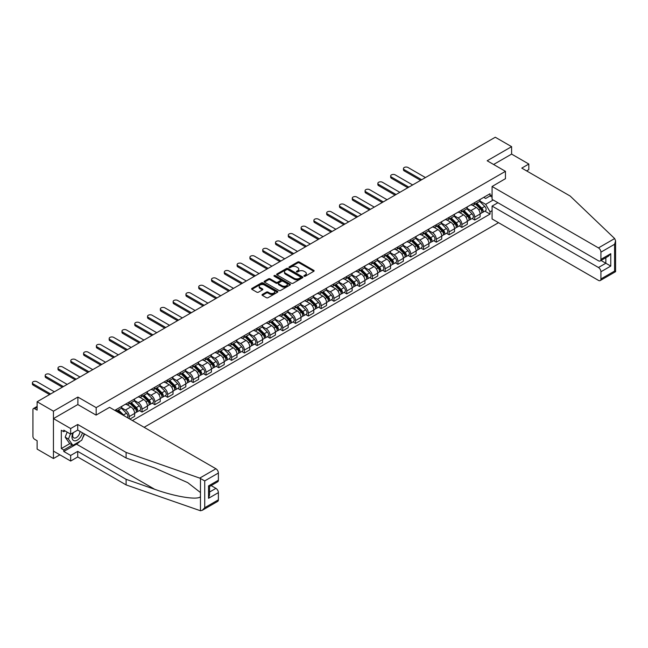 <?xml version="1.0" encoding="UTF-8"?>
<svg xmlns="http://www.w3.org/2000/svg" width="648" height="648" viewBox="0 0 648 648"><rect width="100%" height="100%" fill="white"/><g stroke="black" fill="none" stroke-linecap="round" stroke-linejoin="round"><path stroke-width="0.97" d="M304.115 276.234A0.794 0.462 0 0 0 305.24 276.234L313.794 271.293A1.142 0.656 0 0 0 314.134 270.832A1.142 0.656 0 0 0 313.794 270.362L299.303 261.995A1.142 0.656 0 0 0 297.699 261.995L289.146 266.936A0.794 0.462 0 0 0 290.272 267.584L291.373 266.944A3.645 2.106 0 0 1 296.533 266.944L297.74 267.648A3.645 2.106 0 0 1 298.801 269.131A3.645 2.106 0 0 1 297.74 270.621L296.63 271.261A0.794 0.462 0 0 0 297.756 271.909L298.866 271.269A3.645 2.106 0 0 1 304.017 271.269L305.224 271.966A3.645 2.106 0 0 1 306.293 273.456A3.645 2.106 0 0 1 305.224 274.938L304.115 275.578A0.794 0.462 0 0 0 304.115 276.234L304.115 275.578M262.351 294.443A1.142 0.656 0 0 0 262.019 294.905A1.142 0.656 0 0 0 262.351 295.366L266.417 297.716A1.142 0.656 0 0 0 268.029 297.716L277.53 292.232A1.142 0.656 0 0 0 277.862 291.77A1.142 0.656 0 0 0 277.53 291.3L263.039 282.933A1.142 0.656 0 0 0 261.428 282.933L251.926 288.425A1.142 0.656 0 0 0 251.594 288.887A1.142 0.656 0 0 0 251.926 289.348L256.835 292.183A1.142 0.656 0 0 0 258.447 292.183L262.513 289.842A1.142 0.656 0 0 0 262.845 289.373A1.142 0.656 0 0 0 262.513 288.911L260.075 287.501A3.046 1.758 0 0 1 259.184 286.262A3.046 1.758 0 0 1 261.063 284.634A3.046 1.758 0 0 1 264.384 285.015L273.926 290.523A3.046 1.758 0 0 1 274.817 291.77A3.046 1.758 0 0 1 272.938 293.39A3.046 1.758 0 0 1 269.617 293.009L268.029 292.094A1.142 0.656 0 0 0 266.417 292.094L262.351 294.443L262.351 295.366L266.417 293.042L266.417 292.094M96.171 407.624L77.882 397.062L53.444 411.18L37.122 401.752L495.283 137.238L511.604 146.659L487.166 160.769L505.456 171.331L96.171 407.624L96.171 415.06M291.454 283.265A1.142 0.656 0 0 0 293.066 283.265L302.567 277.773A1.142 0.656 0 0 0 302.899 277.312A1.142 0.656 0 0 0 302.567 276.85L288.077 268.483A1.142 0.656 0 0 0 286.465 268.483L276.963 273.966A1.142 0.656 0 0 0 276.631 274.428A1.142 0.656 0 0 0 276.963 274.898L291.454 283.265M274.509 276.404A0.794 0.462 0 0 1 275.319 276.518L275.319 275.57L290.045 284.075A1.142 0.656 0 0 1 290.385 284.537A1.142 0.656 0 0 1 290.045 285.007L280.552 290.49A1.142 0.656 0 0 1 278.94 290.49L264.449 282.123L268.515 279.79L268.515 278.843L264.449 281.192A1.142 0.656 0 0 0 264.117 281.661A1.142 0.656 0 0 0 264.449 282.123L264.449 281.192M268.515 279.79A1.142 0.656 0 0 1 270.119 279.79L270.119 278.843A1.142 0.656 0 0 0 268.515 278.843M270.119 278.843L275.999 282.236A1.142 0.656 0 0 0 277.611 282.236L280.309 280.681A1.142 0.656 0 0 0 280.641 280.219A1.142 0.656 0 0 0 280.309 279.75L274.185 276.218A0.794 0.462 0 0 1 275.319 275.57M53.444 411.18L53.444 458.533L37.122 449.105L37.122 440.729L34.579 439.255A2.317 1.337 -120 0 1 32.935 436.42L32.935 409.617A2.317 1.337 -120 0 1 33.413 408.556L37.122 406.418M144.115 427.299L498.523 222.685M53.444 458.533L59.875 454.815M37.122 401.752L37.122 410.135L34.579 408.669A2.317 1.337 -120 0 0 33.413 408.556M526.613 170.902L528.825 169.622L528.825 164.033L511.604 154.094L511.604 146.659M474.692 202.581A5.338 3.078 60 0 1 473.591 204.979L479.002 201.852A5.338 3.078 -120 0 0 480.111 199.454M467.014 208.332L470.926 210.584A5.338 3.078 60 0 1 474.692 217.121L480.111 213.994A5.338 3.078 -120 0 0 476.337 207.457L472.465 205.222M480.111 213.994L480.111 216.886L474.692 220.012L472.1 218.514M473.591 204.979A5.338 3.078 60 0 1 470.966 204.736M474.692 217.121L474.692 220.012M461.903 209.968A5.338 3.078 60 0 1 460.793 212.366L466.212 209.239A5.338 3.078 -120 0 0 467.313 206.842M459.302 225.901L461.903 227.399L467.313 224.273L467.313 221.381A5.338 3.078 -120 0 0 463.539 214.844L459.667 212.609M460.793 212.366A5.338 3.078 60 0 1 458.168 212.123M454.216 215.719L458.128 217.971A5.338 3.078 60 0 1 461.903 224.508L461.903 227.399M449.105 217.355A5.338 3.078 60 0 1 448.003 219.753L453.414 216.626A5.338 3.078 -120 0 0 454.515 214.229M446.513 233.288L449.105 234.787L454.515 231.66L454.515 228.768A5.338 3.078 -120 0 0 450.749 222.232L446.869 219.996M448.003 219.753A5.338 3.078 60 0 1 445.37 219.51M441.426 223.106L445.33 225.358A5.338 3.078 60 0 1 449.105 231.895L449.105 234.787M436.307 224.743A5.338 3.078 60 0 1 435.205 227.14L440.616 224.014A5.338 3.078 -120 0 0 441.725 221.616M433.715 240.675L436.307 242.174L441.725 239.047L441.725 236.156A5.338 3.078 -120 0 0 437.951 229.619L434.079 227.383M435.205 227.14A5.338 3.078 60 0 1 432.58 226.897M428.628 230.494L432.54 232.745A5.338 3.078 60 0 1 436.307 239.282L436.307 242.174M423.517 232.13A5.338 3.078 60 0 1 422.407 234.527L427.826 231.401A5.338 3.078 -120 0 0 428.927 229.003M420.916 248.063L423.517 249.561L428.927 246.434L428.927 243.543A5.338 3.078 -120 0 0 425.153 237.006L421.281 234.77M422.407 234.527A5.338 3.078 60 0 1 419.783 234.284M415.83 237.881L419.742 240.133A5.338 3.078 60 0 1 423.517 246.669L423.517 249.561M410.719 239.517A5.338 3.078 60 0 1 409.617 241.915L415.028 238.788A5.338 3.078 -120 0 0 416.129 236.39M408.127 255.45L410.719 256.948L416.129 253.822L416.129 250.93A5.338 3.078 -120 0 0 412.363 244.393L408.483 242.158M409.617 241.915A5.338 3.078 60 0 1 406.985 241.672M403.04 245.268L406.944 247.52A5.338 3.078 60 0 1 410.719 254.056L410.719 256.948M397.921 246.904A5.338 3.078 60 0 1 396.819 249.302L402.23 246.175A5.338 3.078 -120 0 0 403.34 243.778M395.329 262.837L397.929 264.335L403.34 261.209L403.34 258.317A5.338 3.078 -120 0 0 399.565 251.78L395.693 249.545M396.819 249.302A5.338 3.078 60 0 1 394.195 249.059M390.242 252.655L394.154 254.907A5.338 3.078 60 0 1 397.929 261.444L397.929 264.335M385.131 254.291A5.338 3.078 60 0 1 384.021 256.689L389.44 253.562A5.338 3.078 -120 0 0 390.541 251.165M382.531 270.224L385.131 271.723L390.541 268.596L390.541 265.704A5.338 3.078 -120 0 0 386.767 259.168L382.895 256.932M384.021 256.689A5.338 3.078 60 0 1 381.397 256.446M377.444 260.042L381.356 262.294A5.338 3.078 60 0 1 385.131 268.831L385.131 271.723M372.333 261.679A5.338 3.078 60 0 1 371.231 264.076L376.642 260.95A5.338 3.078 -120 0 0 377.744 258.552M369.741 277.611L372.333 279.11L377.752 275.983L377.752 273.091A5.338 3.078 -120 0 0 373.977 266.555L370.097 264.319M371.231 264.076A5.338 3.078 60 0 1 368.599 263.833M364.654 267.43L368.558 269.681A5.338 3.078 60 0 1 372.333 276.218L372.333 279.11M359.543 269.066A5.338 3.078 60 0 1 358.433 271.463L363.844 268.337A5.338 3.078 -120 0 0 364.954 265.939M356.943 284.999L359.543 286.497L364.954 283.37L364.954 280.479A5.338 3.078 -120 0 0 361.179 273.942L357.307 271.706M358.433 271.463A5.338 3.078 60 0 1 355.809 271.22M351.856 274.817L355.768 277.069A5.338 3.078 60 0 1 359.543 283.605L359.543 286.497M346.745 276.453A5.338 3.078 60 0 1 345.635 278.851L351.054 275.724A5.338 3.078 -120 0 0 352.156 273.326M344.145 292.386L346.745 293.884L352.156 290.758L352.156 287.866A5.338 3.078 -120 0 0 348.381 281.329L344.509 279.094M345.635 278.851A5.338 3.078 60 0 1 343.011 278.608M339.058 282.204L342.97 284.456A5.338 3.078 60 0 1 346.745 290.993L346.745 293.884M333.947 283.84A5.338 3.078 60 0 1 332.845 286.238L338.256 283.111A5.338 3.078 -120 0 0 339.366 280.714M331.355 299.773L333.947 301.271L339.366 298.145L339.366 295.253A5.338 3.078 -120 0 0 335.591 288.716L331.711 286.481M332.845 286.238A5.338 3.078 60 0 1 330.221 285.995M326.268 289.591L330.172 291.843A5.338 3.078 60 0 1 333.947 298.38L333.947 301.271M321.157 291.227A5.338 3.078 60 0 1 320.047 293.625L325.466 290.498A5.338 3.078 -120 0 0 326.568 288.101M318.557 307.16L321.157 308.659L326.568 305.532L326.568 302.64A5.338 3.078 -120 0 0 322.793 296.104L318.921 293.868M320.047 293.625A5.338 3.078 60 0 1 317.423 293.382M313.47 296.978L317.382 299.23A5.338 3.078 60 0 1 321.157 305.767L321.157 308.659M308.359 298.615A5.338 3.078 60 0 1 307.257 301.012L312.668 297.886A5.338 3.078 -120 0 0 313.77 295.488M305.767 314.547L308.359 316.046L313.77 312.919L313.77 310.028A5.338 3.078 -120 0 0 310.003 303.491L306.123 301.255M307.257 301.012A5.338 3.078 60 0 1 304.625 300.769M300.68 304.366L304.584 306.617A5.338 3.078 60 0 1 308.359 313.154L308.359 316.046M295.561 306.002A5.338 3.078 60 0 1 294.459 308.399L299.87 305.273A5.338 3.078 -120 0 0 300.98 302.875M292.969 321.935L295.561 323.433L300.98 320.306L300.98 317.415A5.338 3.078 -120 0 0 297.205 310.878L293.333 308.642M294.459 308.399A5.338 3.078 60 0 1 291.835 308.156M287.882 311.753L291.794 314.005A5.338 3.078 60 0 1 295.561 320.541L295.561 323.433M282.771 313.389A5.338 3.078 60 0 1 281.661 315.787L287.08 312.66A5.338 3.078 -120 0 0 288.182 310.262M280.171 329.322L282.771 330.82L288.182 327.694L288.182 324.802A5.338 3.078 -120 0 0 284.407 318.265L280.535 316.03M281.661 315.787A5.338 3.078 60 0 1 279.037 315.544M275.084 319.14L278.996 321.392A5.338 3.078 60 0 1 282.771 327.929L282.771 330.82M269.973 320.776A5.338 3.078 60 0 1 268.871 323.174L274.282 320.047A5.338 3.078 -120 0 0 275.384 317.65M267.381 336.709L269.973 338.207L275.384 335.081L275.384 332.189A5.338 3.078 -120 0 0 271.617 325.652L267.737 323.417M268.871 323.174A5.338 3.078 60 0 1 266.239 322.931M262.294 326.527L266.198 328.779A5.338 3.078 60 0 1 269.973 335.316L269.973 338.207M257.175 328.163A5.338 3.078 60 0 1 256.073 330.561L261.484 327.434A5.338 3.078 -120 0 0 262.594 325.037M254.583 344.096L257.175 345.595L262.594 342.468L262.594 339.576A5.338 3.078 -120 0 0 258.819 333.04L254.948 330.804M256.073 330.561A5.338 3.078 60 0 1 253.449 330.318M249.496 333.914L253.409 336.166A5.338 3.078 60 0 1 257.175 342.703L257.175 345.595M244.385 335.551A5.338 3.078 60 0 1 243.275 337.948L248.694 334.822A5.338 3.078 -120 0 0 249.796 332.424M241.785 351.483L244.385 352.982L249.796 349.855L249.796 346.964A5.338 3.078 -120 0 0 246.021 340.427L242.15 338.191M243.275 337.948A5.338 3.078 60 0 1 240.651 337.705M236.698 341.302L240.611 343.553A5.338 3.078 60 0 1 244.385 350.09L244.385 352.982M231.587 342.938A5.338 3.078 60 0 1 230.486 345.335L235.896 342.209A5.338 3.078 -120 0 0 236.998 339.811M228.995 358.871L231.587 360.369L236.998 357.242L236.998 354.351A5.338 3.078 -120 0 0 233.231 347.814L229.351 345.578M230.486 345.335A5.338 3.078 60 0 1 227.853 345.092M223.908 348.689L227.813 350.941A5.338 3.078 60 0 1 231.587 357.477L231.587 360.369M218.789 350.325A5.338 3.078 60 0 1 217.688 352.723L223.098 349.596A5.338 3.078 -120 0 0 224.208 347.198M216.197 366.258L218.789 367.756L224.208 364.63L224.208 361.738A5.338 3.078 -120 0 0 220.433 355.201L216.562 352.966M217.688 352.723A5.338 3.078 60 0 1 215.063 352.48M211.11 356.076L215.023 358.328A5.338 3.078 60 0 1 218.789 364.865L218.789 367.756M205.999 357.712A5.338 3.078 60 0 1 204.889 360.11L210.308 356.983A5.338 3.078 -120 0 0 211.41 354.586M203.399 373.645L205.999 375.143L211.41 372.017L211.41 369.125A5.338 3.078 -120 0 0 207.635 362.588L203.764 360.353M204.889 360.11A5.338 3.078 60 0 1 202.265 359.867M198.312 363.463L202.225 365.715A5.338 3.078 60 0 1 205.999 372.252L205.999 375.143M193.201 365.099A5.338 3.078 60 0 1 192.1 367.497L197.51 364.37A5.338 3.078 -120 0 0 198.612 361.973M190.609 381.032L193.201 382.531L198.612 379.404L198.612 376.512A5.338 3.078 -120 0 0 194.846 369.976L190.966 367.74M192.1 367.497A5.338 3.078 60 0 1 189.467 367.254M185.522 370.85L189.427 373.102A5.338 3.078 60 0 1 193.201 379.639L193.201 382.531M180.403 372.487A5.338 3.078 60 0 1 179.302 374.884L184.712 371.758A5.338 3.078 -120 0 0 185.822 369.36M177.811 388.419L180.411 389.918L185.822 386.791L185.822 383.899A5.338 3.078 -120 0 0 182.048 377.363L178.176 375.127M179.302 374.884A5.338 3.078 60 0 1 176.677 374.641M172.724 378.238L176.637 380.489A5.338 3.078 60 0 1 180.411 387.026L180.411 389.918M167.613 379.874A5.338 3.078 60 0 1 166.504 382.271L171.923 379.145A5.338 3.078 -120 0 0 173.024 376.747M165.013 395.807L167.613 397.305L173.024 394.178L173.024 391.287A5.338 3.078 -120 0 0 169.25 384.75L165.378 382.514M166.504 382.271A5.338 3.078 60 0 1 163.879 382.028M159.926 385.625L163.839 387.877A5.338 3.078 60 0 1 167.613 394.413L167.613 397.305M154.815 387.261A5.338 3.078 60 0 1 153.714 389.659L159.125 386.532A5.338 3.078 -120 0 0 160.234 384.134M152.223 403.194L154.815 404.692L160.234 401.566L160.234 398.674A5.338 3.078 -120 0 0 156.46 392.137L152.58 389.902M153.714 389.659A5.338 3.078 60 0 1 151.089 389.416M147.137 393.012L151.041 395.264A5.338 3.078 60 0 1 154.815 401.801L154.815 404.692M142.025 394.648A5.338 3.078 60 0 1 140.916 397.046L146.327 393.919A5.338 3.078 -120 0 0 147.436 391.522M139.425 410.581L142.025 412.079L147.436 408.953L147.436 406.061A5.338 3.078 -120 0 0 143.662 399.524L139.79 397.289M140.916 397.046A5.338 3.078 60 0 1 138.291 396.803M134.339 400.399L138.251 402.651A5.338 3.078 60 0 1 142.025 409.188L142.025 412.079M129.227 402.035A5.338 3.078 60 0 1 128.126 404.433L133.537 401.306A5.338 3.078 -120 0 0 134.638 398.909M129.883 419.086L134.638 416.34L134.638 413.448A5.338 3.078 -120 0 0 130.864 406.912L126.992 404.676M128.126 404.433A5.338 3.078 60 0 1 125.493 404.19M121.541 407.786L125.453 410.038A5.338 3.078 60 0 1 129.227 416.575L129.227 418.705M116.316 411.253L120.739 408.694A5.338 3.078 -120 0 0 121.848 406.296M116.429 409.423A5.338 3.078 60 0 1 116.033 411.091M492.083 197.138L490.034 195.955L485.684 198.466L483.756 197.348M479.812 200.945L485.684 204.339L493.193 200.005M492.083 210.681L490.034 211.864L485.684 204.339M132.427 420.552L490.034 214.091L490.034 211.864M492.083 194.773L490.034 195.955L490.034 193.728L114.793 410.37M505.456 171.331L505.456 178.767M77.882 397.062L77.882 404.595M484.898 211.126L490.034 214.091M304.439 276.348L305.224 275.886A3.645 2.106 0 0 0 306.293 274.404L306.293 273.456M298.801 269.131L298.801 270.078A3.645 2.106 0 0 1 297.74 271.569L296.946 272.022M313.794 270.362L313.794 271.293L299.303 262.942A1.142 0.656 0 0 0 297.699 262.942L289.462 267.697M302.551 277.79L288.077 269.43A1.142 0.656 0 0 0 286.465 269.43L276.98 274.906L276.963 273.966M300.551 277.636A0.794 0.462 0 0 0 300.551 276.988L287.834 269.641A0.794 0.462 0 0 0 286.708 269.641L285.541 270.313A3.645 2.106 0 0 0 284.472 271.804A3.645 2.106 0 0 0 285.541 273.294L294.233 278.308A3.645 2.106 0 0 0 299.384 278.308L300.551 277.636L300.551 278.583A0.794 0.462 0 0 0 300.785 278.259L300.785 277.312M284.472 271.804L284.472 272.751A3.645 2.106 0 0 0 285.541 274.242L285.541 273.294M300.551 278.583L299.384 279.256A3.645 2.106 0 0 1 294.233 279.256L285.541 274.242M270.119 279.79L275.999 283.184A1.142 0.656 0 0 0 277.611 283.184L280.309 281.629A1.142 0.656 0 0 0 280.641 281.167L280.641 280.219M275.319 276.518L290.037 285.015M282.099 285.76A3.046 1.758 0 0 0 285.42 286.141A3.046 1.758 0 0 0 287.299 284.521A3.046 1.758 0 0 0 286.408 283.273L283.046 281.329A1.142 0.656 0 0 0 281.435 281.329L278.737 282.893A1.142 0.656 0 0 0 278.405 283.354A1.142 0.656 0 0 0 278.737 283.816L282.099 285.76L282.099 286.708A3.046 1.758 0 0 0 285.42 287.088A3.046 1.758 0 0 0 287.299 285.46L287.299 284.521M278.405 283.354L278.405 284.302A1.142 0.656 0 0 0 278.737 284.764L278.737 283.816M282.099 286.708L278.737 284.764M274.817 291.77L274.817 292.718A3.046 1.758 0 0 1 272.938 294.338A3.046 1.758 0 0 1 269.617 293.957L268.029 293.042A1.142 0.656 0 0 0 266.417 293.042M259.184 286.262L259.184 287.21A3.046 1.758 0 0 0 260.075 288.449L260.075 287.501M262.497 289.85L260.075 288.449M277.514 292.24L263.039 283.881A1.142 0.656 0 0 0 261.428 283.881L251.942 289.356M475.381 203.942L480.427 208.915A2.9 1.677 60 0 1 481.189 213.265L480.111 213.889M476.385 204.938L478.524 206.169M425.444 177.56L408.013 167.492A2.665 1.539 -0 0 0 405.105 167.16A2.665 1.539 -0 0 0 403.461 168.585A2.665 1.539 -0 0 0 404.239 169.671L421.67 179.731M475.94 203.618L481.464 209.069A1.393 0.802 60 0 1 481.829 211.151A1.393 0.802 60 0 1 481.707 211.199M476.782 203.14L481.82 208.113A2.9 1.677 60 0 1 482.582 212.455A2.9 1.677 60 0 1 481.707 212.552M479.601 201.301L484.769 206.404A2.9 1.677 60 0 1 485.538 210.754L482.582 212.455M420.601 180.347L404.239 170.902A2.665 1.539 180 0 1 403.461 169.817L403.461 168.585M462.591 211.329L467.629 216.302A2.9 1.677 60 0 1 468.391 220.652L467.313 221.276M463.595 212.325L465.734 213.556M412.646 184.947L395.215 174.879A2.665 1.539 -0 0 0 392.307 174.547A2.665 1.539 -0 0 0 390.663 175.973A2.665 1.539 -0 0 0 391.449 177.058L408.872 187.118M463.15 211.005L468.666 216.456A1.393 0.802 60 0 1 469.039 218.538A1.393 0.802 60 0 1 468.909 218.587M463.984 210.527L469.022 215.501A2.9 1.677 60 0 1 469.792 219.842A2.9 1.677 60 0 1 468.917 219.939M466.803 208.688L471.979 213.791A2.9 1.677 60 0 1 472.74 218.141L469.792 219.842M407.811 187.734L391.449 178.289A2.665 1.539 180 0 1 390.663 177.204L390.663 175.973M449.793 218.716L454.831 223.69A2.9 1.677 60 0 1 455.601 228.039L454.515 228.663M450.797 219.713L452.936 220.944M399.848 192.334L382.425 182.266A2.665 1.539 -0 0 0 379.517 181.934A2.665 1.539 -0 0 0 377.865 183.36A2.665 1.539 -0 0 0 378.651 184.445L396.082 194.505M450.352 218.392L455.876 223.844A1.393 0.802 60 0 1 456.241 225.925A1.393 0.802 60 0 1 456.111 225.974M451.186 217.914L456.233 222.888A2.9 1.677 60 0 1 456.994 227.229A2.9 1.677 60 0 1 456.119 227.327M454.005 216.076L459.181 221.179A2.9 1.677 60 0 1 459.95 225.528L456.994 227.229M395.013 195.121L378.651 185.676A2.665 1.539 180 0 1 377.865 184.591L377.865 183.36M614.652 238.553L615.6 240.845L614.579 244.28L600.923 252.161A3.483 2.009 -120 0 0 598.46 247.901L614.652 238.553L570.167 196.044L521.778 168.107L528.825 164.033M497.907 202.727L492.083 206.088L492.083 218.967L598.46 280.39A3.483 2.009 -120 0 0 600.202 280.56A3.483 2.009 -120 0 0 600.923 278.964L600.923 271.771A3.483 2.009 -120 0 0 598.46 267.502L605.848 263.242L610.764 266.085L600.923 271.771M492.083 206.088L598.46 267.502M505.456 178.67L492.083 186.486L492.083 199.365L598.46 260.779A3.483 2.009 -120 0 0 600.202 260.95A3.483 2.009 -120 0 0 600.923 259.362L600.923 252.161M492.083 186.486L598.46 247.901M511.604 154.094L493.598 164.487M601.044 260.472L605.848 263.242L605.848 257.693M600.923 259.362L610.764 253.676L608.31 256.276L600.202 260.95M600.923 278.964L614.579 271.083L615.098 271.382M80.101 441.199A13.049 7.533 -60 0 1 76.488 444.139L63.771 451.478L70.664 455.455L77.72 451.381L126.109 479.318L126.109 484.906L200.467 510.762L202.265 510.308L204.728 507.708L218.384 499.827A3.483 2.009 60 0 1 217.663 501.414L202.265 510.308M126.109 479.318L154.71 489.297C175.033 496.684 197.794 500.345 200.467 496.668L200.467 492.545L187.685 482.614L154.71 467.986L126.109 458.006L77.72 430.07L70.664 434.144L63.771 430.167L63.771 431.681L61.317 430.264L61.317 448.538L63.771 449.963L72.309 445.03M70.664 455.455L70.664 461.044L53.444 451.097L53.444 418.608L77.8 404.546L96.09 415.109L109.544 407.341L215.922 468.755A3.483 2.009 60 0 1 218.384 473.024L218.384 480.217A3.483 2.009 60 0 1 217.663 481.812L209.563 486.486L209.563 494.878L208.543 498.312L208.543 485.903C209.871 486.664 209.871 486.664 208.543 485.903L218.384 480.217M77.72 451.381L77.72 456.97L70.664 461.044M126.109 484.906L77.72 456.97M218.384 473.024L204.728 480.905L199.73 478.111L126.109 452.425L77.72 424.481L70.664 428.555L70.664 434.144M70.664 428.555L53.444 418.608M63.771 451.478L63.771 449.963M77.72 424.481L77.72 430.07M126.109 452.425L126.109 458.006M209.563 492.035L215.922 488.365A3.483 2.009 60 0 1 218.384 492.626L218.384 499.827M215.922 488.365L211.118 485.587M84.548 434.014A13.049 7.533 -60 0 1 82.693 437.781M65.084 430.92L63.771 431.681M61.317 448.538L69.846 443.613M73.013 432.791A7.541 4.35 120 0 0 71.977 437.036A7.541 4.35 120 0 0 76.529 440.494A7.541 4.35 120 0 0 82.409 432.783M73.418 432.556A5.16 2.981 120 0 0 72.689 435.505A5.16 2.981 120 0 0 73.759 437.862A5.16 2.981 120 0 0 77.695 436.517A5.16 2.981 120 0 0 79.988 431.382M84.232 433.828L81.737 440.251L72.884 445.362L69.603 443.475L65.173 437.173L67.141 432.111M72.884 445.362L68.453 439.069L70.421 433.998M65.173 437.173L68.453 439.069M436.995 226.103L442.041 231.077A2.9 1.677 60 0 1 442.803 235.427L441.725 236.05M438.008 227.1L440.138 228.331M387.059 199.722L369.627 189.653A2.665 1.539 -0 0 0 366.719 189.321A2.665 1.539 -0 0 0 365.075 190.747A2.665 1.539 -0 0 0 365.853 191.832L383.284 201.893M437.554 225.779L443.078 231.231A1.393 0.802 60 0 1 443.443 233.312A1.393 0.802 60 0 1 443.321 233.361M438.396 225.302L443.435 230.275A2.9 1.677 60 0 1 444.196 234.617A2.9 1.677 60 0 1 443.321 234.714M441.215 223.463L446.383 228.566A2.9 1.677 60 0 1 447.152 232.916L444.196 234.617M382.215 202.508L365.853 193.064A2.665 1.539 180 0 1 365.075 191.978L365.075 190.747M424.205 233.491L429.243 238.464A2.9 1.677 60 0 1 430.013 242.814L428.927 243.437M425.21 234.487L427.348 235.718M374.261 207.109L356.829 197.041A2.665 1.539 -0 0 0 353.921 196.709A2.665 1.539 -0 0 0 352.277 198.134A2.665 1.539 -0 0 0 353.063 199.22L370.486 209.28M424.764 233.167L430.28 238.618A1.393 0.802 60 0 1 430.653 240.7A1.393 0.802 60 0 1 430.523 240.748M425.598 232.689L430.637 237.662A2.9 1.677 60 0 1 431.406 242.004A2.9 1.677 60 0 1 430.531 242.101M428.417 230.85L433.593 235.953A2.9 1.677 60 0 1 434.354 240.303L431.406 242.004M369.425 209.895L353.063 200.451A2.665 1.539 180 0 1 352.277 199.365L352.277 198.134M411.407 240.878L416.445 245.851A2.9 1.677 60 0 1 417.215 250.201L416.129 250.825M412.411 241.874L414.55 243.105M361.463 214.496L344.039 204.428A2.665 1.539 -0 0 0 341.132 204.096A2.665 1.539 -0 0 0 339.487 205.521A2.665 1.539 -0 0 0 340.265 206.607L357.696 216.667M411.966 240.554L417.49 246.005A1.393 0.802 60 0 1 417.855 248.087A1.393 0.802 60 0 1 417.725 248.135M412.8 240.076L417.847 245.049A2.9 1.677 60 0 1 418.608 249.391A2.9 1.677 60 0 1 417.733 249.488M415.627 238.237L420.795 243.34A2.9 1.677 60 0 1 421.565 247.69L418.608 249.391M356.627 217.283L340.265 207.838A2.665 1.539 180 0 1 339.487 206.753L339.487 205.521M398.617 248.265L403.655 253.238A2.9 1.677 60 0 1 404.417 257.588L403.34 258.212M399.622 249.261L401.752 250.493M348.673 221.883L331.241 211.815A2.665 1.539 -0 0 0 328.334 211.483A2.665 1.539 -0 0 0 326.689 212.909A2.665 1.539 -0 0 0 327.467 213.994L344.898 224.054M399.176 247.941L404.692 253.392A1.393 0.802 60 0 1 405.057 255.474A1.393 0.802 60 0 1 404.935 255.523M400.01 247.463L405.049 252.436A2.9 1.677 60 0 1 405.81 256.778A2.9 1.677 60 0 1 404.935 256.875M402.829 245.624L407.997 250.727A2.9 1.677 60 0 1 408.767 255.077L405.81 256.778M343.829 224.67L327.467 215.225A2.665 1.539 180 0 1 326.689 214.14L326.689 212.909M385.819 255.652L390.857 260.626A2.9 1.677 60 0 1 391.627 264.975L390.541 265.599M386.824 256.649L388.962 257.88M335.875 229.271L318.443 219.202A2.665 1.539 -0 0 0 315.544 218.87A2.665 1.539 -0 0 0 313.891 220.296A2.665 1.539 -0 0 0 314.677 221.381L332.1 231.441M386.378 255.328L391.894 260.779A1.393 0.802 60 0 1 392.267 262.861A1.393 0.802 60 0 1 392.137 262.91M387.212 254.85L392.251 259.824A2.9 1.677 60 0 1 393.02 264.165A2.9 1.677 60 0 1 392.145 264.263M390.031 253.012L395.207 258.115A2.9 1.677 60 0 1 395.969 262.464L393.02 264.165M331.039 232.057L314.677 222.612A2.665 1.539 180 0 1 313.891 221.527L313.891 220.296M373.021 263.039L378.068 268.013A2.9 1.677 60 0 1 378.829 272.363L377.744 272.986M374.026 264.036L376.164 265.267M323.085 236.658L305.654 226.589A2.665 1.539 -0 0 0 302.746 226.257A2.665 1.539 -0 0 0 301.101 227.683A2.665 1.539 -0 0 0 301.879 228.768L319.31 238.829M373.58 262.715L379.104 268.167A1.393 0.802 60 0 1 379.469 270.248A1.393 0.802 60 0 1 379.339 270.297M374.414 262.238L379.461 267.211A2.9 1.677 60 0 1 380.222 271.553A2.9 1.677 60 0 1 379.347 271.65M377.241 260.399L382.409 265.502A2.9 1.677 60 0 1 383.179 269.851L380.222 271.553M318.241 239.444L301.879 230A2.665 1.539 180 0 1 301.101 228.914L301.101 227.683M360.231 270.427L365.269 275.4A2.9 1.677 60 0 1 366.031 279.75L364.954 280.373M361.236 271.423L363.366 272.654M310.287 244.045L292.856 233.977A2.665 1.539 -0 0 0 289.948 233.644A2.665 1.539 -0 0 0 288.303 235.07A2.665 1.539 -0 0 0 289.081 236.156L306.512 246.216M360.79 270.103L366.306 275.554A1.393 0.802 60 0 1 366.671 277.636A1.393 0.802 60 0 1 366.549 277.684M361.625 269.625L366.663 274.598A2.9 1.677 60 0 1 367.424 278.94A2.9 1.677 60 0 1 366.549 279.037M364.443 267.786L369.619 272.889A2.9 1.677 60 0 1 370.381 277.239L367.424 278.94M305.443 246.831L289.081 237.387A2.665 1.539 180 0 1 288.303 236.301L288.303 235.07M347.433 277.814L352.471 282.787A2.9 1.677 60 0 1 353.241 287.137L352.156 287.761M348.438 278.81L350.576 280.041M297.489 251.432L280.066 241.364A2.665 1.539 -0 0 0 277.158 241.032A2.665 1.539 -0 0 0 275.505 242.457A2.665 1.539 -0 0 0 276.291 243.543L293.714 253.603M347.992 277.49L353.508 282.941A1.393 0.802 60 0 1 353.881 285.023A1.393 0.802 60 0 1 353.751 285.071M348.827 277.012L353.865 281.985A2.9 1.677 60 0 1 354.634 286.327A2.9 1.677 60 0 1 353.759 286.424M351.645 275.173L356.821 280.276A2.9 1.677 60 0 1 357.583 284.626L354.634 286.327M292.653 254.219L276.291 244.774A2.665 1.539 180 0 1 275.505 243.689L275.505 242.457M334.635 285.201L339.682 290.174A2.9 1.677 60 0 1 340.443 294.524L339.358 295.148M335.64 286.197L337.778 287.429M284.699 258.819L267.268 248.751A2.665 1.539 -0 0 0 264.36 248.419A2.665 1.539 -0 0 0 262.715 249.845A2.665 1.539 -0 0 0 263.493 250.93L280.924 260.99M335.194 284.877L340.718 290.328A1.393 0.802 60 0 1 341.083 292.41A1.393 0.802 60 0 1 340.953 292.459M336.029 284.399L341.075 289.373A2.9 1.677 60 0 1 341.836 293.714A2.9 1.677 60 0 1 340.961 293.811M338.855 282.56L344.023 287.663A2.9 1.677 60 0 1 344.793 292.013L341.836 293.714M279.855 261.606L263.493 252.161A2.665 1.539 180 0 1 262.715 251.076L262.715 249.845M321.845 292.588L326.884 297.562A2.9 1.677 60 0 1 327.645 301.911L326.568 302.535M322.85 293.584L324.988 294.816M271.901 266.207L254.47 256.138A2.665 1.539 -0 0 0 251.562 255.806A2.665 1.539 -0 0 0 249.917 257.232A2.665 1.539 -0 0 0 250.695 258.317L268.126 268.377M322.404 292.264L327.92 297.716A1.393 0.802 60 0 1 328.285 299.797A1.393 0.802 60 0 1 328.163 299.846M323.239 291.786L328.277 296.76A2.9 1.677 60 0 1 329.046 301.101A2.9 1.677 60 0 1 328.163 301.199M326.057 289.948L331.233 295.051A2.9 1.677 60 0 1 331.995 299.4L329.046 301.101M267.065 268.993L250.695 259.548A2.665 1.539 180 0 1 249.917 258.463L249.917 257.232M309.047 299.975L314.086 304.949A2.9 1.677 60 0 1 314.855 309.299L313.77 309.922M310.052 300.972L312.19 302.203M259.103 273.594L241.68 263.525A2.665 1.539 -0 0 0 238.772 263.193A2.665 1.539 -0 0 0 237.119 264.619A2.665 1.539 -0 0 0 237.905 265.704L255.336 275.764M309.606 299.651L315.122 305.103A1.393 0.802 60 0 1 315.495 307.184A1.393 0.802 60 0 1 315.365 307.233M310.441 299.174L315.479 304.147A2.9 1.677 60 0 1 316.248 308.489A2.9 1.677 60 0 1 315.374 308.586M313.259 297.335L318.435 302.438A2.9 1.677 60 0 1 319.197 306.788L316.248 308.489M254.267 276.38L237.905 266.936A2.665 1.539 180 0 1 237.119 265.85L237.119 264.619M296.249 307.363L301.296 312.336A2.9 1.677 60 0 1 302.057 316.686L300.98 317.309M297.254 308.359L299.392 309.59M246.313 280.981L228.882 270.913A2.665 1.539 -0 0 0 225.974 270.581A2.665 1.539 -0 0 0 224.329 272.006A2.665 1.539 -0 0 0 225.107 273.091L242.538 283.152M296.808 307.039L302.333 312.49A1.393 0.802 60 0 1 302.697 314.572A1.393 0.802 60 0 1 302.567 314.62M297.643 306.561L302.689 311.534A2.9 1.677 60 0 1 303.45 315.876A2.9 1.677 60 0 1 302.576 315.973M300.469 304.722L305.637 309.825A2.9 1.677 60 0 1 306.407 314.175L303.45 315.876M241.469 283.767L225.107 274.323A2.665 1.539 180 0 1 224.329 273.237L224.329 272.006M283.459 314.75L288.498 319.723A2.9 1.677 60 0 1 289.259 324.073L288.182 324.697M284.464 315.746L286.602 316.977M233.515 288.368L216.084 278.3A2.665 1.539 -0 0 0 213.176 277.968A2.665 1.539 -0 0 0 211.531 279.393A2.665 1.539 -0 0 0 212.317 280.479L229.74 290.539M284.018 314.426L289.535 319.877A1.393 0.802 60 0 1 289.899 321.959A1.393 0.802 60 0 1 289.778 322.007M284.853 313.948L289.891 318.921A2.9 1.677 60 0 1 290.66 323.263A2.9 1.677 60 0 1 289.778 323.36M287.671 312.109L292.847 317.212A2.9 1.677 60 0 1 293.609 321.562L290.66 323.263M228.679 291.154L212.317 281.71A2.665 1.539 180 0 1 211.531 280.625L211.531 279.393M270.661 322.137L275.7 327.11A2.9 1.677 60 0 1 276.469 331.46L275.384 332.084M271.666 323.133L273.804 324.365M220.717 295.755L203.294 285.687A2.665 1.539 -0 0 0 200.386 285.355A2.665 1.539 -0 0 0 198.734 286.781A2.665 1.539 -0 0 0 199.519 287.866L216.95 297.926M271.22 321.813L276.745 327.264A1.393 0.802 60 0 1 277.109 329.346A1.393 0.802 60 0 1 276.98 329.395M272.055 321.335L277.093 326.309A2.9 1.677 60 0 1 277.862 330.65A2.9 1.677 60 0 1 276.988 330.747M274.874 319.496L280.049 324.599A2.9 1.677 60 0 1 280.811 328.949L277.862 330.65M215.881 298.542L199.519 289.097A2.665 1.539 180 0 1 198.734 288.012L198.734 286.781M257.864 329.524L262.91 334.498A2.9 1.677 60 0 1 263.671 338.847L262.594 339.471M258.876 330.521L261.006 331.752M207.927 303.143L190.496 293.074A2.665 1.539 -0 0 0 187.588 292.742A2.665 1.539 -0 0 0 185.944 294.168A2.665 1.539 -0 0 0 186.721 295.253L204.152 305.313M258.422 329.2L263.947 334.651A1.393 0.802 60 0 1 264.311 336.733A1.393 0.802 60 0 1 264.19 336.782M259.265 328.722L264.303 333.696A2.9 1.677 60 0 1 265.064 338.037A2.9 1.677 60 0 1 264.19 338.135M262.084 326.884L267.251 331.987A2.9 1.677 60 0 1 268.021 336.336L265.064 338.037M203.083 305.929L186.721 296.484A2.665 1.539 180 0 1 185.944 295.399L185.944 294.168M245.074 336.911L250.112 341.885A2.9 1.677 60 0 1 250.873 346.235L249.796 346.858M246.078 337.908L248.216 339.139M195.129 310.53L177.698 300.461A2.665 1.539 -0 0 0 174.79 300.129A2.665 1.539 -0 0 0 173.146 301.555A2.665 1.539 -0 0 0 173.931 302.64L191.354 312.701M245.633 336.587L251.149 342.039A1.393 0.802 60 0 1 251.521 344.12A1.393 0.802 60 0 1 251.392 344.169M246.467 336.11L251.505 341.083A2.9 1.677 60 0 1 252.275 345.425A2.9 1.677 60 0 1 251.4 345.522M249.286 334.271L254.462 339.374A2.9 1.677 60 0 1 255.223 343.724L252.275 345.425M190.293 313.316L173.931 303.872A2.665 1.539 180 0 1 173.146 302.786L173.146 301.555M232.276 344.299L237.314 349.272A2.9 1.677 60 0 1 238.083 353.622L236.998 354.245M233.28 345.295L235.418 346.526M182.331 317.917L164.908 307.849A2.665 1.539 -0 0 0 162 307.517A2.665 1.539 -0 0 0 160.348 308.942A2.665 1.539 -0 0 0 161.133 310.028L178.565 320.088M232.835 343.975L238.359 349.426A1.393 0.802 60 0 1 238.723 351.508A1.393 0.802 60 0 1 238.594 351.556M233.669 343.497L238.715 348.47A2.9 1.677 60 0 1 239.476 352.812A2.9 1.677 60 0 1 238.602 352.909M236.488 341.658L241.664 346.761A2.9 1.677 60 0 1 242.433 351.111L239.476 352.812M177.495 320.703L161.133 311.259A2.665 1.539 180 0 1 160.348 310.173L160.348 308.942M219.478 351.686L224.524 356.659A2.9 1.677 60 0 1 225.285 361.009L224.208 361.633M220.49 352.682L222.62 353.913M169.541 325.304L152.11 315.236A2.665 1.539 -0 0 0 149.202 314.904A2.665 1.539 -0 0 0 147.558 316.329A2.665 1.539 -0 0 0 148.335 317.415L165.767 327.475M220.036 351.362L225.561 356.813A1.393 0.802 60 0 1 225.925 358.895A1.393 0.802 60 0 1 225.804 358.943M220.879 350.884L225.917 355.857A2.9 1.677 60 0 1 226.679 360.199A2.9 1.677 60 0 1 225.804 360.296M223.698 349.045L228.866 354.148A2.9 1.677 60 0 1 229.635 358.498L226.679 360.199M164.697 328.091L148.335 318.646A2.665 1.539 180 0 1 147.558 317.561L147.558 316.329M206.688 359.073L211.726 364.046A2.9 1.677 60 0 1 212.495 368.396L211.41 369.02M207.692 360.069L209.831 361.301M156.743 332.691L139.312 322.623A2.665 1.539 -0 0 0 136.404 322.291A2.665 1.539 -0 0 0 134.76 323.716A2.665 1.539 -0 0 0 135.545 324.802L152.969 334.862M207.247 358.749L212.763 364.2A1.393 0.802 60 0 1 213.135 366.282A1.393 0.802 60 0 1 213.006 366.331M208.081 358.271L213.119 363.245A2.9 1.677 60 0 1 213.889 367.586A2.9 1.677 60 0 1 213.014 367.683M210.9 356.432L216.076 361.535A2.9 1.677 60 0 1 216.837 365.885L213.889 367.586M151.907 335.478L135.545 326.033A2.665 1.539 180 0 1 134.76 324.948L134.76 323.716M193.89 366.46L198.928 371.434A2.9 1.677 60 0 1 199.697 375.783L198.612 376.407M194.894 367.457L197.032 368.688M143.945 340.079L126.522 330.01A2.665 1.539 -0 0 0 123.614 329.678A2.665 1.539 -0 0 0 121.97 331.104A2.665 1.539 -0 0 0 122.747 332.189L140.179 342.249M194.449 366.136L199.973 371.588A1.393 0.802 60 0 1 200.337 373.669A1.393 0.802 60 0 1 200.208 373.718M195.283 365.658L200.329 370.632A2.9 1.677 60 0 1 201.091 374.973A2.9 1.677 60 0 1 200.216 375.071M198.11 363.82L203.278 368.923A2.9 1.677 60 0 1 204.047 373.272L201.091 374.973M139.109 342.865L122.747 333.42A2.665 1.539 180 0 1 121.97 332.335L121.97 331.104M181.1 373.847L186.138 378.821A2.9 1.677 60 0 1 186.899 383.171L185.822 383.794M182.104 374.844L184.234 376.075M131.155 347.466L113.724 337.397A2.665 1.539 -0 0 0 110.816 337.065A2.665 1.539 -0 0 0 109.172 338.491A2.665 1.539 -0 0 0 109.949 339.576L127.381 349.637M181.659 373.523L187.175 378.975A1.393 0.802 60 0 1 187.539 381.056A1.393 0.802 60 0 1 187.418 381.105M182.493 373.046L187.531 378.019A2.9 1.677 60 0 1 188.293 382.361A2.9 1.677 60 0 1 187.418 382.458M185.312 371.207L190.488 376.31A2.9 1.677 60 0 1 191.249 380.66L188.293 382.361M126.311 350.252L109.949 340.808A2.665 1.539 180 0 1 109.172 339.722L109.172 338.491M168.302 381.235L173.34 386.208A2.9 1.677 60 0 1 174.109 390.558L173.024 391.181M169.306 382.231L171.445 383.462M118.357 354.853L100.926 344.785A2.665 1.539 -0 0 0 98.026 344.453A2.665 1.539 -0 0 0 96.374 345.878A2.665 1.539 -0 0 0 97.16 346.964L114.583 357.024M168.861 380.911L174.377 386.362A1.393 0.802 60 0 1 174.749 388.444A1.393 0.802 60 0 1 174.62 388.492M169.695 380.433L174.733 385.406A2.9 1.677 60 0 1 175.503 389.748A2.9 1.677 60 0 1 174.628 389.845M172.514 378.594L177.69 383.697A2.9 1.677 60 0 1 178.451 388.047L175.503 389.748M113.522 357.639L97.16 348.195A2.665 1.539 180 0 1 96.374 347.109L96.374 345.878M155.504 388.622L160.55 393.595A2.9 1.677 60 0 1 161.312 397.945L160.226 398.569M156.508 389.618L158.647 390.849M105.567 362.24L88.136 352.172A2.665 1.539 -0 0 0 85.228 351.84A2.665 1.539 -0 0 0 83.584 353.265A2.665 1.539 -0 0 0 84.362 354.351L101.793 364.411M156.063 388.298L161.587 393.749A1.393 0.802 60 0 1 161.951 395.831A1.393 0.802 60 0 1 161.822 395.879M156.897 387.82L161.943 392.793A2.9 1.677 60 0 1 162.705 397.135A2.9 1.677 60 0 1 161.83 397.232M159.724 385.981L164.892 391.084A2.9 1.677 60 0 1 165.661 395.434L162.705 397.135M100.724 365.026L84.362 355.582A2.665 1.539 180 0 1 83.584 354.497L83.584 353.265M142.714 396.009L147.752 400.982A2.9 1.677 60 0 1 148.513 405.332L147.436 405.956M143.718 397.005L145.849 398.237M92.769 369.627L75.338 359.559A2.665 1.539 -0 0 0 72.43 359.227A2.665 1.539 -0 0 0 70.786 360.653A2.665 1.539 -0 0 0 71.564 361.738L88.995 371.798M143.273 395.685L148.789 401.136A1.393 0.802 60 0 1 149.153 403.218A1.393 0.802 60 0 1 149.032 403.267M144.107 395.207L149.145 400.181A2.9 1.677 60 0 1 149.907 404.522A2.9 1.677 60 0 1 149.032 404.619M146.926 393.368L152.102 398.471A2.9 1.677 60 0 1 152.863 402.821L149.907 404.522M87.925 372.414L71.564 362.969A2.665 1.539 180 0 1 70.786 361.884L70.786 360.653M129.916 403.396L134.954 408.37A2.9 1.677 60 0 1 135.724 412.719L134.638 413.343M130.92 404.393L133.059 405.624M79.971 377.014L62.548 366.946A2.665 1.539 -0 0 0 59.64 366.614A2.665 1.539 -0 0 0 57.988 368.04A2.665 1.539 -0 0 0 58.774 369.125L76.197 379.185M130.475 403.072L135.991 408.524A1.393 0.802 60 0 1 136.364 410.605A1.393 0.802 60 0 1 136.234 410.654M131.309 402.594L136.347 407.568A2.9 1.677 60 0 1 137.117 411.909A2.9 1.677 60 0 1 136.242 412.007M134.128 400.756L139.304 405.859A2.9 1.677 60 0 1 140.065 410.208L137.117 411.909M75.136 379.801L58.774 370.356A2.665 1.539 180 0 1 57.988 369.271L57.988 368.04M117.118 410.783L119.394 413.027M118.122 411.78L120.261 413.011M67.181 384.402L49.75 374.333A2.665 1.539 -0 0 0 46.842 374.001A2.665 1.539 -0 0 0 45.198 375.427A2.665 1.539 -0 0 0 45.976 376.512L63.407 386.573M121.532 414.266L117.677 410.459M118.511 409.981L123.557 414.955A2.9 1.677 60 0 1 124.246 415.83M121.338 408.143L126.506 413.246A2.9 1.677 60 0 1 127.292 417.587M62.338 387.188L45.976 377.744A2.665 1.539 180 0 1 45.198 376.658L45.198 375.427M54.383 391.789L36.952 381.721A2.665 1.539 -0 0 0 34.044 381.389A2.665 1.539 -0 0 0 32.4 382.814A2.665 1.539 -0 0 0 33.178 383.899L50.609 393.96M49.548 394.575L33.178 385.131A2.665 1.539 180 0 1 32.4 384.045L32.4 382.814M129.227 416.575L134.638 413.448M142.025 409.188L147.436 406.061M154.815 401.801L160.234 398.674M167.613 394.413L173.024 391.287M180.411 387.026L185.822 383.899M193.201 379.639L198.612 376.512M205.999 372.252L211.41 369.125M218.789 364.865L224.208 361.738M231.587 357.477L236.998 354.351M244.385 350.09L249.796 346.964M257.175 342.703L262.594 339.576M269.973 335.316L275.384 332.189M282.771 327.929L288.182 324.802M295.561 320.541L300.98 317.415M308.359 313.154L313.77 310.028M321.157 305.767L326.568 302.64M333.947 298.38L339.366 295.253M346.745 290.993L352.156 287.866M359.543 283.605L364.954 280.479M372.333 276.218L377.752 273.091M385.131 268.831L390.541 265.704M397.929 261.444L403.34 258.317M410.719 254.056L416.129 250.93M423.517 246.669L428.927 243.543M436.307 239.282L441.725 236.156M449.105 231.895L454.515 228.768M461.903 224.508L467.313 221.381M125.453 410.038L130.864 406.912M138.251 402.651L143.662 399.524M151.041 395.264L156.46 392.137M163.839 387.877L169.25 384.75M176.637 380.489L182.048 377.363M189.427 373.102L194.846 369.976M202.225 365.715L207.635 362.588M215.023 358.328L220.433 355.201M227.813 350.941L233.231 347.814M240.611 343.553L246.021 340.427M253.409 336.166L258.819 333.04M266.198 328.779L271.617 325.652M278.996 321.392L284.407 318.265M291.794 314.005L297.205 310.878M304.584 306.617L310.003 303.491M317.382 299.23L322.793 296.104M330.172 291.843L335.591 288.716M342.97 284.456L348.381 281.329M355.768 277.069L361.179 273.942M368.558 269.681L373.977 266.555M381.356 262.294L386.767 259.168M394.154 254.907L399.565 251.78M406.944 247.52L412.363 244.393M419.742 240.133L425.153 237.006M432.54 232.745L437.951 229.619M445.33 225.358L450.749 222.232M458.128 217.971L463.539 214.844M470.926 210.584L476.337 207.457M37.122 407.195L34.579 408.669M305.224 275.886L305.224 274.938M296.63 271.909L296.63 271.261M297.74 271.569L297.74 270.621M289.146 267.584L289.146 266.936M297.699 262.942L297.699 261.995M299.303 262.942L299.303 261.995M286.465 269.43L286.465 268.483M288.077 269.43L288.077 268.483M302.567 277.773L302.567 276.85M294.233 279.256L294.233 278.308M299.384 279.256L299.384 278.308M275.999 283.184L275.999 282.236M277.611 283.184L277.611 282.236M280.309 281.629L280.309 280.681M290.045 285.007L290.045 284.075M268.029 293.042L268.029 292.094M269.617 293.957L269.617 293.009M262.513 289.842L262.513 288.911M251.926 289.348L251.926 288.425M261.428 283.881L261.428 282.933M263.039 283.881L263.039 282.933M277.53 292.232L277.53 291.3M480.427 208.915L478.759 209.879M482.12 210.519L481.594 210.819M484.769 206.404L481.82 208.113M404.239 170.902L404.239 169.671M467.629 216.302L465.961 217.266M469.322 217.906L468.804 218.206M471.979 213.791L469.022 215.501M391.449 178.289L391.449 177.058M454.831 223.69L453.171 224.654M456.524 225.293L456.006 225.593M459.181 221.179L456.233 222.888M378.651 185.676L378.651 184.445M614.579 271.083L614.579 244.28M610.764 253.676L610.764 266.085M200.467 510.762L200.467 496.668M200.467 492.545L200.467 478.443M204.728 480.905L204.728 507.708M218.384 492.626L208.543 498.312M199.73 478.111L215.922 468.755M76.488 444.139L154.71 489.297M442.041 231.077L440.373 232.041M443.734 232.681L443.208 232.98M446.383 228.566L443.435 230.275M365.853 193.064L365.853 191.832M429.243 238.464L427.575 239.428M430.936 240.068L430.418 240.368M433.593 235.953L430.637 237.662M353.063 200.451L353.063 199.22M416.445 245.851L414.785 246.815M418.146 247.455L417.62 247.755M420.795 243.34L417.847 245.049M340.265 207.838L340.265 206.607M403.655 253.238L401.987 254.202M405.348 254.842L404.822 255.142M407.997 250.727L405.049 252.436M327.467 215.225L327.467 213.994M390.857 260.626L389.197 261.589M392.55 262.229L392.032 262.529M395.207 258.115L392.251 259.824M314.677 222.612L314.677 221.381M378.068 268.013L376.399 268.977M379.76 269.617L379.234 269.916M382.409 265.502L379.461 267.211M301.879 230L301.879 228.768M365.269 275.4L363.601 276.364M366.962 277.004L366.436 277.304M369.619 272.889L366.663 274.598M289.081 237.387L289.081 236.156M352.471 282.787L350.811 283.751M354.164 284.391L353.646 284.691M356.821 280.276L353.865 281.985M276.291 244.774L276.291 243.543M339.682 290.174L338.013 291.138M341.375 291.778L340.848 292.078M344.023 287.663L341.075 289.373M263.493 252.161L263.493 250.93M326.884 297.562L325.215 298.526M328.577 299.165L328.058 299.465M331.233 295.051L328.277 296.76M250.695 259.548L250.695 258.317M314.086 304.949L312.425 305.913M315.779 306.553L315.26 306.852M318.435 302.438L315.479 304.147M237.905 266.936L237.905 265.704M301.296 312.336L299.627 313.3M302.989 313.94L302.462 314.24M305.637 309.825L302.689 311.534M225.107 274.323L225.107 273.091M288.498 319.723L286.829 320.687M290.191 321.327L289.672 321.627M292.847 317.212L289.891 318.921M212.317 281.71L212.317 280.479M275.7 327.11L274.039 328.074M277.393 328.714L276.874 329.014M280.049 324.599L277.093 326.309M199.519 289.097L199.519 287.866M262.91 334.498L261.241 335.462M264.603 336.101L264.076 336.401M267.251 331.987L264.303 333.696M186.721 296.484L186.721 295.253M250.112 341.885L248.443 342.849M251.805 343.489L251.286 343.788M254.462 339.374L251.505 341.083M173.931 303.872L173.931 302.64M237.314 349.272L235.653 350.236M239.015 350.876L238.488 351.176M241.664 346.761L238.715 348.47M161.133 311.259L161.133 310.028M224.524 356.659L222.855 357.623M226.217 358.263L225.69 358.563M228.866 354.148L225.917 355.857M148.335 318.646L148.335 317.415M211.726 364.046L210.065 365.01M213.419 365.65L212.9 365.95M216.076 361.535L213.119 363.245M135.545 326.033L135.545 324.802M198.928 371.434L197.267 372.398M200.629 373.037L200.102 373.337M203.278 368.923L200.329 370.632M122.747 333.42L122.747 332.189M186.138 378.821L184.469 379.785M187.831 380.425L187.304 380.724M190.488 376.31L187.531 378.019M109.949 340.808L109.949 339.576M173.34 386.208L171.679 387.172M175.033 387.812L174.514 388.112M177.69 383.697L174.733 385.406M97.16 348.195L97.16 346.964M160.55 393.595L158.882 394.559M162.243 395.199L161.717 395.499M164.892 391.084L161.943 392.793M84.362 355.582L84.362 354.351M147.752 400.982L146.084 401.946M149.445 402.586L148.918 402.886M152.102 398.471L149.145 400.181M71.564 362.969L71.564 361.738M134.954 408.37L133.294 409.334M136.647 409.973L136.129 410.273M139.304 405.859L136.347 407.568M58.774 370.356L58.774 369.125M126.506 413.246L123.557 414.955M45.976 377.744L45.976 376.512M33.178 385.131L33.178 383.899M615.6 240.845L615.6 271.666L600.202 280.56"/></g></svg>
